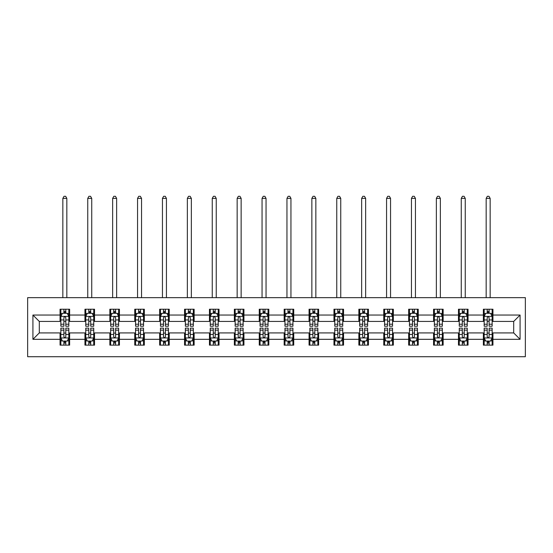 <?xml version="1.0" encoding="UTF-8"?>
<svg xmlns="http://www.w3.org/2000/svg" width="553" height="553" viewBox="0 0 553 553"><rect width="100%" height="100%" fill="white"/><g stroke="black" fill="none" stroke-linecap="round" stroke-linejoin="round"><path stroke-width="0.83" d="M27.65 356.713L525.35 356.713L525.35 297.652L27.65 297.652L27.65 356.713M492.944 315.051L492.944 309.224L483.37 309.224L483.37 315.051L468.045 315.051L468.045 309.224L458.472 309.224L458.472 315.051L443.147 315.051L443.147 309.224L433.566 309.224L433.566 315.051L418.241 315.051L418.241 309.224L408.667 309.224L408.667 315.051L393.342 315.051L393.342 309.224L383.768 309.224L383.768 315.051L368.443 315.051L368.443 309.224L358.862 309.224L358.862 315.051L343.544 315.051L343.544 309.224L333.964 309.224L333.964 315.051L318.639 315.051L318.639 309.224L309.065 309.224L309.065 315.051L293.74 315.051L293.74 309.224L284.159 309.224L284.159 315.051L268.841 315.051L268.841 309.224L259.26 309.224L259.26 315.051L243.935 315.051L243.935 309.224L234.361 309.224L234.361 315.051L219.036 315.051L219.036 309.224L209.456 309.224L209.456 315.051L194.138 315.051L194.138 309.224L184.557 309.224L184.557 315.051L169.232 315.051L169.232 309.224L159.658 309.224L159.658 315.051L144.333 315.051L144.333 309.224L134.759 309.224L134.759 315.051L119.434 315.051L119.434 309.224L109.853 309.224L109.853 315.051L94.528 315.051L94.528 309.224L84.955 309.224L84.955 315.051L69.63 315.051L69.63 309.224L60.056 309.224L60.056 315.051L32.917 315.051L32.917 339.314L39.304 332.927L60.056 332.927L60.056 345.134L69.63 345.134L69.63 332.927L84.955 332.927L84.955 345.134L94.528 345.134L94.528 332.927L109.853 332.927L109.853 345.134L119.434 345.134L119.434 332.927L134.759 332.927L134.759 345.134L144.333 345.134L144.333 332.927L159.658 332.927L159.658 345.134L169.232 345.134L169.232 332.927L184.557 332.927L184.557 345.134L194.138 345.134L194.138 332.927L209.456 332.927L209.456 345.134L219.036 345.134L219.036 332.927L234.361 332.927L234.361 345.134L243.935 345.134L243.935 332.927L259.26 332.927L259.26 345.134L268.841 345.134L268.841 332.927L284.159 332.927L284.159 345.134L293.74 345.134L293.74 332.927L309.065 332.927L309.065 345.134L318.639 345.134L318.639 332.927L333.964 332.927L333.964 345.134L343.544 345.134L343.544 332.927L358.862 332.927L358.862 345.134L368.443 345.134L368.443 332.927L383.768 332.927L383.768 345.134L393.342 345.134L393.342 332.927L408.667 332.927L408.667 345.134L418.241 345.134L418.241 332.927L433.566 332.927L433.566 345.134L443.147 345.134L443.147 332.927L458.472 332.927L458.472 345.134L468.045 345.134L468.045 332.927L483.37 332.927L483.37 345.134L492.944 345.134L492.944 332.927L513.696 332.927L513.696 321.431L492.944 321.431L492.944 315.051L520.083 315.051L520.083 339.314L492.944 339.314M483.37 339.314L468.045 339.314M458.472 339.314L443.147 339.314M433.566 339.314L418.241 339.314M408.667 339.314L393.342 339.314M383.768 339.314L368.443 339.314M358.862 339.314L343.544 339.314M333.964 339.314L318.639 339.314M309.065 339.314L293.74 339.314M284.159 339.314L268.841 339.314M259.26 339.314L243.935 339.314M234.361 339.314L219.036 339.314M209.456 339.314L194.138 339.314M184.557 339.314L169.232 339.314M159.658 339.314L144.333 339.314M134.759 339.314L119.434 339.314M109.853 339.314L94.528 339.314M84.955 339.314L69.63 339.314M60.056 339.314L32.917 339.314M483.37 315.051L483.37 321.431L468.045 321.431L468.045 315.051M458.472 315.051L458.472 321.431L443.147 321.431L443.147 315.051M433.566 315.051L433.566 321.431L418.241 321.431L418.241 315.051M408.667 315.051L408.667 321.431L393.342 321.431L393.342 315.051M383.768 315.051L383.768 321.431L368.443 321.431L368.443 315.051M358.862 315.051L358.862 321.431L343.544 321.431L343.544 315.051M333.964 315.051L333.964 321.431L318.639 321.431L318.639 315.051M309.065 315.051L309.065 321.431L293.74 321.431L293.74 315.051M284.159 315.051L284.159 321.431L268.841 321.431L268.841 315.051M259.26 315.051L259.26 321.431L243.935 321.431L243.935 315.051M234.361 315.051L234.361 321.431L219.036 321.431L219.036 315.051M209.456 315.051L209.456 321.431L194.138 321.431L194.138 315.051M184.557 315.051L184.557 321.431L169.232 321.431L169.232 315.051M159.658 315.051L159.658 321.431L144.333 321.431L144.333 315.051M134.759 315.051L134.759 321.431L119.434 321.431L119.434 315.051M109.853 315.051L109.853 321.431L94.528 321.431L94.528 315.051M84.955 315.051L84.955 321.431L69.63 321.431L69.63 315.051M60.056 315.051L60.056 321.431L39.304 321.431L32.917 315.051M39.304 321.431L39.304 332.927M520.083 339.314L513.696 332.927M513.696 321.431L520.083 315.051M60.056 313.212L60.851 313.212M63.885 313.212L65.8 313.212M68.835 313.212L69.63 313.212M60.056 321.272L60.851 321.272M63.885 321.272L65.8 321.272M68.835 321.272L69.63 321.272M60.056 333.086L60.851 333.086M63.885 333.086L65.8 333.086M68.835 333.086L69.63 333.086M60.056 341.146L60.851 341.146M63.885 341.146L65.8 341.146M68.835 341.146L69.63 341.146M84.955 333.086L85.75 333.086M88.784 333.086L90.699 333.086M93.734 333.086L94.528 333.086M84.955 341.146L85.75 341.146M88.784 341.146L90.699 341.146M93.734 341.146L94.528 341.146M84.955 313.212L85.75 313.212M88.784 313.212L90.699 313.212M93.734 313.212L94.528 313.212M84.955 321.272L85.75 321.272M88.784 321.272L90.699 321.272M93.734 321.272L94.528 321.272M109.853 333.086L110.655 333.086M113.683 333.086L115.605 333.086M118.632 333.086L119.434 333.086M109.853 341.146L110.655 341.146M113.683 341.146L115.605 341.146M118.632 341.146L119.434 341.146M109.853 313.212L110.655 313.212M113.683 313.212L115.605 313.212M118.632 313.212L119.434 313.212M109.853 321.272L110.655 321.272M113.683 321.272L115.605 321.272M118.632 321.272L119.434 321.272M134.759 333.086L135.554 333.086M138.589 333.086L140.503 333.086M143.538 333.086L144.333 333.086M134.759 341.146L135.554 341.146M138.589 341.146L140.503 341.146M143.538 341.146L144.333 341.146M134.759 313.212L135.554 313.212M138.589 313.212L140.503 313.212M143.538 313.212L144.333 313.212M134.759 321.272L135.554 321.272M138.589 321.272L140.503 321.272M143.538 321.272L144.333 321.272M159.658 333.086L160.453 333.086M163.488 333.086L165.402 333.086M168.437 333.086L169.232 333.086M159.658 341.146L160.453 341.146M163.488 341.146L165.402 341.146M168.437 341.146L169.232 341.146M159.658 313.212L160.453 313.212M163.488 313.212L165.402 313.212M168.437 313.212L169.232 313.212M159.658 321.272L160.453 321.272M163.488 321.272L165.402 321.272M168.437 321.272L169.232 321.272M184.557 333.086L185.359 333.086M188.386 333.086L190.301 333.086M193.336 333.086L194.138 333.086M184.557 341.146L185.359 341.146M188.386 341.146L190.301 341.146M193.336 341.146L194.138 341.146M184.557 313.212L185.359 313.212M188.386 313.212L190.301 313.212M193.336 313.212L194.138 313.212M184.557 321.272L185.359 321.272M188.386 321.272L190.301 321.272M193.336 321.272L194.138 321.272M209.456 333.086L210.258 333.086M213.292 333.086L215.207 333.086M218.241 333.086L219.036 333.086M209.456 341.146L210.258 341.146M213.292 341.146L215.207 341.146M218.241 341.146L219.036 341.146M209.456 313.212L210.258 313.212M213.292 313.212L215.207 313.212M218.241 313.212L219.036 313.212M209.456 321.272L210.258 321.272M213.292 321.272L215.207 321.272M218.241 321.272L219.036 321.272M234.361 333.086L235.156 333.086M238.191 333.086L240.106 333.086M243.14 333.086L243.935 333.086M234.361 341.146L235.156 341.146M238.191 341.146L240.106 341.146M243.14 341.146L243.935 341.146M234.361 313.212L235.156 313.212M238.191 313.212L240.106 313.212M243.14 313.212L243.935 313.212M234.361 321.272L235.156 321.272M238.191 321.272L240.106 321.272M243.14 321.272L243.935 321.272M259.26 333.086L260.062 333.086M263.09 333.086L265.005 333.086M268.039 333.086L268.841 333.086M259.26 341.146L260.062 341.146M263.09 341.146L265.005 341.146M268.039 341.146L268.841 341.146M259.26 313.212L260.062 313.212M263.09 313.212L265.005 313.212M268.039 313.212L268.841 313.212M259.26 321.272L260.062 321.272M263.09 321.272L265.005 321.272M268.039 321.272L268.841 321.272M284.159 333.086L284.961 333.086M287.995 333.086L289.91 333.086M292.938 333.086L293.74 333.086M284.159 341.146L284.961 341.146M287.995 341.146L289.91 341.146M292.938 341.146L293.74 341.146M284.159 313.212L284.961 313.212M287.995 313.212L289.91 313.212M292.938 313.212L293.74 313.212M284.159 321.272L284.961 321.272M287.995 321.272L289.91 321.272M292.938 321.272L293.74 321.272M309.065 333.086L309.86 333.086M312.894 333.086L314.809 333.086M317.844 333.086L318.639 333.086M309.065 341.146L309.86 341.146M312.894 341.146L314.809 341.146M317.844 341.146L318.639 341.146M309.065 313.212L309.86 313.212M312.894 313.212L314.809 313.212M317.844 313.212L318.639 313.212M309.065 321.272L309.86 321.272M312.894 321.272L314.809 321.272M317.844 321.272L318.639 321.272M333.964 333.086L334.759 333.086M337.793 333.086L339.708 333.086M342.742 333.086L343.544 333.086M333.964 341.146L334.759 341.146M337.793 341.146L339.708 341.146M342.742 341.146L343.544 341.146M333.964 313.212L334.759 313.212M337.793 313.212L339.708 313.212M342.742 313.212L343.544 313.212M333.964 321.272L334.759 321.272M337.793 321.272L339.708 321.272M342.742 321.272L343.544 321.272M358.862 333.086L359.664 333.086M362.699 333.086L364.614 333.086M367.641 333.086L368.443 333.086M358.862 341.146L359.664 341.146M362.699 341.146L364.614 341.146M367.641 341.146L368.443 341.146M358.862 313.212L359.664 313.212M362.699 313.212L364.614 313.212M367.641 313.212L368.443 313.212M358.862 321.272L359.664 321.272M362.699 321.272L364.614 321.272M367.641 321.272L368.443 321.272M383.768 333.086L384.563 333.086M387.598 333.086L389.512 333.086M392.547 333.086L393.342 333.086M383.768 341.146L384.563 341.146M387.598 341.146L389.512 341.146M392.547 341.146L393.342 341.146M383.768 313.212L384.563 313.212M387.598 313.212L389.512 313.212M392.547 313.212L393.342 313.212M383.768 321.272L384.563 321.272M387.598 321.272L389.512 321.272M392.547 321.272L393.342 321.272M408.667 333.086L409.462 333.086M412.497 333.086L414.411 333.086M417.446 333.086L418.241 333.086M408.667 341.146L409.462 341.146M412.497 341.146L414.411 341.146M417.446 341.146L418.241 341.146M408.667 313.212L409.462 313.212M412.497 313.212L414.411 313.212M417.446 313.212L418.241 313.212M408.667 321.272L409.462 321.272M412.497 321.272L414.411 321.272M417.446 321.272L418.241 321.272M433.566 333.086L434.368 333.086M437.395 333.086L439.317 333.086M442.345 333.086L443.147 333.086M433.566 341.146L434.368 341.146M437.395 341.146L439.317 341.146M442.345 341.146L443.147 341.146M433.566 313.212L434.368 313.212M437.395 313.212L439.317 313.212M442.345 313.212L443.147 313.212M433.566 321.272L434.368 321.272M437.395 321.272L439.317 321.272M442.345 321.272L443.147 321.272M458.472 333.086L459.267 333.086M462.301 333.086L464.216 333.086M467.25 333.086L468.045 333.086M458.472 341.146L459.267 341.146M462.301 341.146L464.216 341.146M467.25 341.146L468.045 341.146M458.472 313.212L459.267 313.212M462.301 313.212L464.216 313.212M467.25 313.212L468.045 313.212M458.472 321.272L459.267 321.272M462.301 321.272L464.216 321.272M467.25 321.272L468.045 321.272M483.37 333.086L484.165 333.086M487.2 333.086L489.115 333.086M492.149 333.086L492.944 333.086M483.37 341.146L484.165 341.146M487.2 341.146L489.115 341.146M492.149 341.146L492.944 341.146M483.37 313.212L484.165 313.212M487.2 313.212L489.115 313.212M492.149 313.212L492.944 313.212M483.37 321.272L484.165 321.272M487.2 321.272L489.115 321.272M492.149 321.272L492.944 321.272M65.8 311.298L63.885 311.298M68.835 324.224L65.8 324.224L65.8 326.222L68.835 326.222L68.835 316.482L67.238 313.295L62.448 313.295L60.851 316.482L60.851 326.222L63.885 326.222L63.885 324.224L60.851 324.224M60.851 316.482L60.851 309.224M68.835 316.482L68.835 309.224M63.885 313.295L63.885 309.224M65.8 309.224L65.8 313.295M65.8 324.224L65.8 317.685C65.164 316.454 64.521 316.454 63.885 317.685L63.885 324.224M66.837 297.652L66.837 198.368L62.848 198.368L62.848 297.652M62.848 198.368L64.044 196.287L65.641 196.287L66.837 198.368M63.885 343.06L65.8 343.06M60.851 330.141L63.885 330.141L63.885 328.136L60.851 328.136L60.851 337.876L62.448 341.07L67.238 341.07L68.835 337.876L68.835 328.136L65.8 328.136L65.8 330.141L68.835 330.141M68.835 337.876L68.835 345.134M60.851 337.876L60.851 345.134M65.8 341.07L65.8 345.134M63.885 345.134L63.885 341.07M63.885 330.141L63.885 336.68C64.521 337.911 65.157 337.911 65.8 336.68L65.8 330.141M90.699 311.298L88.784 311.298M93.734 324.224L90.699 324.224L90.699 326.222L93.734 326.222L93.734 316.482L92.137 313.295L87.346 313.295L85.75 316.482L85.75 326.222L88.784 326.222L88.784 324.224L85.75 324.224M85.75 316.482L85.75 309.224M93.734 316.482L93.734 309.224M88.784 313.295L88.784 309.224M90.699 309.224L90.699 313.295M90.699 324.224L90.699 317.685C90.063 316.454 89.427 316.454 88.784 317.685L88.784 324.224M91.736 297.652L91.736 198.368L87.747 198.368L87.747 297.652M87.747 198.368L88.943 196.287L90.54 196.287L91.736 198.368M115.605 311.298L113.683 311.298M118.632 324.224L115.605 324.224L115.605 326.222L118.632 326.222L118.632 316.482L117.036 313.295L112.252 313.295L110.655 316.482L110.655 326.222L113.683 326.222L113.683 324.224L110.655 324.224M110.655 316.482L110.655 309.224M118.632 316.482L118.632 309.224M113.683 313.295L113.683 309.224M115.605 309.224L115.605 313.295M115.605 324.224L115.605 317.685C114.962 316.454 114.326 316.454 113.683 317.685L113.683 324.224M116.642 297.652L116.642 198.368L112.646 198.368L112.646 297.652M112.646 198.368L113.849 196.287L115.439 196.287L116.642 198.368M88.784 343.06L90.699 343.06M85.75 330.141L88.784 330.141L88.784 328.136L85.75 328.136L85.75 337.876L87.346 341.07L92.137 341.07L93.734 337.876L93.734 328.136L90.699 328.136L90.699 330.141L93.734 330.141M93.734 337.876L93.734 345.134M85.75 337.876L85.75 345.134M90.699 341.07L90.699 345.134M88.784 345.134L88.784 341.07M88.784 330.141L88.784 336.68C89.42 337.911 90.063 337.911 90.699 336.68L90.699 330.141M113.683 343.06L115.605 343.06M110.655 330.141L113.683 330.141L113.683 328.136L110.655 328.136L110.655 337.876L112.252 341.07L117.036 341.07L118.632 337.876L118.632 328.136L115.605 328.136L115.605 330.141L118.632 330.141M118.632 337.876L118.632 345.134M110.655 337.876L110.655 345.134M115.605 341.07L115.605 345.134M113.683 345.134L113.683 341.07M113.683 330.141L113.683 336.68C114.326 337.911 114.962 337.911 115.605 336.68L115.605 330.141M140.503 311.298L138.589 311.298M143.538 324.224L140.503 324.224L140.503 326.222L143.538 326.222L143.538 316.482L141.941 313.295L137.151 313.295L135.554 316.482L135.554 326.222L138.589 326.222L138.589 324.224L135.554 324.224M135.554 316.482L135.554 309.224M143.538 316.482L143.538 309.224M138.589 313.295L138.589 309.224M140.503 309.224L140.503 313.295M140.503 324.224L140.503 317.685C139.868 316.454 139.225 316.454 138.589 317.685L138.589 324.224M141.54 297.652L141.54 198.368L137.552 198.368L137.552 297.652M137.552 198.368L138.748 196.287L140.344 196.287L141.54 198.368M165.402 311.298L163.488 311.298M168.437 324.224L165.402 324.224L165.402 326.222L168.437 326.222L168.437 316.482L166.84 313.295L162.05 313.295L160.453 316.482L160.453 326.222L163.488 326.222L163.488 324.224L160.453 324.224M160.453 316.482L160.453 309.224M168.437 316.482L168.437 309.224M163.488 313.295L163.488 309.224M165.402 309.224L165.402 313.295M165.402 324.224L165.402 317.685C164.766 316.454 164.13 316.454 163.488 317.685L163.488 324.224M166.439 297.652L166.439 198.368L162.451 198.368L162.451 297.652M162.451 198.368L163.647 196.287L165.243 196.287L166.439 198.368M190.301 311.298L188.386 311.298M193.336 324.224L190.301 324.224L190.301 326.222L193.336 326.222L193.336 316.482L191.739 313.295L186.955 313.295L185.359 316.482L185.359 326.222L188.386 326.222L188.386 324.224L185.359 324.224M185.359 316.482L185.359 309.224M193.336 316.482L193.336 309.224M188.386 313.295L188.386 309.224M190.301 309.224L190.301 313.295M190.301 324.224L190.301 317.685C189.665 316.454 189.029 316.454 188.386 317.685L188.386 324.224M191.345 297.652L191.345 198.368L187.349 198.368L187.349 297.652M187.349 198.368L188.545 196.287L190.142 196.287L191.345 198.368M138.589 343.06L140.503 343.06M135.554 330.141L138.589 330.141L138.589 328.136L135.554 328.136L135.554 337.876L137.151 341.07L141.941 341.07L143.538 337.876L143.538 328.136L140.503 328.136L140.503 330.141L143.538 330.141M143.538 337.876L143.538 345.134M135.554 337.876L135.554 345.134M140.503 341.07L140.503 345.134M138.589 345.134L138.589 341.07M138.589 330.141L138.589 336.68C139.225 337.911 139.861 337.911 140.503 336.68L140.503 330.141M163.488 343.06L165.402 343.06M160.453 330.141L163.488 330.141L163.488 328.136L160.453 328.136L160.453 337.876L162.05 341.07L166.84 341.07L168.437 337.876L168.437 328.136L165.402 328.136L165.402 330.141L168.437 330.141M168.437 337.876L168.437 345.134M160.453 337.876L160.453 345.134M165.402 341.07L165.402 345.134M163.488 345.134L163.488 341.07M163.488 330.141L163.488 336.68C164.123 337.911 164.766 337.911 165.402 336.68L165.402 330.141M188.386 343.06L190.301 343.06M185.359 330.141L188.386 330.141L188.386 328.136L185.359 328.136L185.359 337.876L186.955 341.07L191.739 341.07L193.336 337.876L193.336 328.136L190.301 328.136L190.301 330.141L193.336 330.141M193.336 337.876L193.336 345.134M185.359 337.876L185.359 345.134M190.301 341.07L190.301 345.134M188.386 345.134L188.386 341.07M188.386 330.141L188.386 336.68C189.029 337.911 189.665 337.911 190.301 336.68L190.301 330.141M215.207 311.298L213.292 311.298M218.241 324.224L215.207 324.224L215.207 326.222L218.241 326.222L218.241 316.482L216.645 313.295L211.854 313.295L210.258 316.482L210.258 326.222L213.292 326.222L213.292 324.224L210.258 324.224M210.258 316.482L210.258 309.224M218.241 316.482L218.241 309.224M213.292 313.295L213.292 309.224M215.207 309.224L215.207 313.295M215.207 324.224L215.207 317.685C214.571 316.454 213.928 316.454 213.292 317.685L213.292 324.224M216.244 297.652L216.244 198.368L212.255 198.368L212.255 297.652M212.255 198.368L213.451 196.287L215.048 196.287L216.244 198.368M213.292 343.06L215.207 343.06M210.258 330.141L213.292 330.141L213.292 328.136L210.258 328.136L210.258 337.876L211.854 341.07L216.645 341.07L218.241 337.876L218.241 328.136L215.207 328.136L215.207 330.141L218.241 330.141M218.241 337.876L218.241 345.134M210.258 337.876L210.258 345.134M215.207 341.07L215.207 345.134M213.292 345.134L213.292 341.07M213.292 330.141L213.292 336.68C213.928 337.911 214.564 337.911 215.207 336.68L215.207 330.141M240.106 311.298L238.191 311.298M243.14 324.224L240.106 324.224L240.106 326.222L243.14 326.222L243.14 316.482L241.543 313.295L236.753 313.295L235.156 316.482L235.156 326.222L238.191 326.222L238.191 324.224L235.156 324.224M235.156 316.482L235.156 309.224M243.14 316.482L243.14 309.224M238.191 313.295L238.191 309.224M240.106 309.224L240.106 313.295M240.106 324.224L240.106 317.685C239.47 316.454 238.827 316.454 238.191 317.685L238.191 324.224M241.143 297.652L241.143 198.368L237.154 198.368L237.154 297.652M237.154 198.368L238.35 196.287L239.947 196.287L241.143 198.368M238.191 343.06L240.106 343.06M235.156 330.141L238.191 330.141L238.191 328.136L235.156 328.136L235.156 337.876L236.753 341.07L241.543 341.07L243.14 337.876L243.14 328.136L240.106 328.136L240.106 330.141L243.14 330.141M243.14 337.876L243.14 345.134M235.156 337.876L235.156 345.134M240.106 341.07L240.106 345.134M238.191 345.134L238.191 341.07M238.191 330.141L238.191 336.68C238.827 337.911 239.47 337.911 240.106 336.68L240.106 330.141M265.005 311.298L263.09 311.298M268.039 324.224L265.005 324.224L265.005 326.222L268.039 326.222L268.039 316.482L266.442 313.295L261.652 313.295L260.062 316.482L260.062 326.222L263.09 326.222L263.09 324.224L260.062 324.224M260.062 316.482L260.062 309.224M268.039 316.482L268.039 309.224M263.09 313.295L263.09 309.224M265.005 309.224L265.005 313.295M265.005 324.224L265.005 317.685C264.369 316.454 263.733 316.454 263.09 317.685L263.09 324.224M266.041 297.652L266.041 198.368L262.053 198.368L262.053 297.652M262.053 198.368L263.249 196.287L264.846 196.287L266.041 198.368M263.09 343.06L265.005 343.06M260.062 330.141L263.09 330.141L263.09 328.136L260.062 328.136L260.062 337.876L261.652 341.07L266.442 341.07L268.039 337.876L268.039 328.136L265.005 328.136L265.005 330.141L268.039 330.141M268.039 337.876L268.039 345.134M260.062 337.876L260.062 345.134M265.005 341.07L265.005 345.134M263.09 345.134L263.09 341.07M263.09 330.141L263.09 336.68C263.733 337.911 264.369 337.911 265.005 336.68L265.005 330.141M289.91 311.298L287.995 311.298M292.938 324.224L289.91 324.224L289.91 326.222L292.938 326.222L292.938 316.482L291.348 313.295L286.558 313.295L284.961 316.482L284.961 326.222L287.995 326.222L287.995 324.224L284.961 324.224M284.961 316.482L284.961 309.224M292.938 316.482L292.938 309.224M287.995 313.295L287.995 309.224M289.91 309.224L289.91 313.295M289.91 324.224L289.91 317.685C289.267 316.454 288.631 316.454 287.995 317.685L287.995 324.224M290.947 297.652L290.947 198.368L286.959 198.368L286.959 297.652M286.959 198.368L288.154 196.287L289.751 196.287L290.947 198.368M287.995 343.06L289.91 343.06M284.961 330.141L287.995 330.141L287.995 328.136L284.961 328.136L284.961 337.876L286.558 341.07L291.348 341.07L292.938 337.876L292.938 328.136L289.91 328.136L289.91 330.141L292.938 330.141M292.938 337.876L292.938 345.134M284.961 337.876L284.961 345.134M289.91 341.07L289.91 345.134M287.995 345.134L287.995 341.07M287.995 330.141L287.995 336.68C288.631 337.911 289.267 337.911 289.91 336.68L289.91 330.141M314.809 311.298L312.894 311.298M317.844 324.224L314.809 324.224L314.809 326.222L317.844 326.222L317.844 316.482L316.247 313.295L311.457 313.295L309.86 316.482L309.86 326.222L312.894 326.222L312.894 324.224L309.86 324.224M309.86 316.482L309.86 309.224M317.844 316.482L317.844 309.224M312.894 313.295L312.894 309.224M314.809 309.224L314.809 313.295M314.809 324.224L314.809 317.685C314.173 316.454 313.53 316.454 312.894 317.685L312.894 324.224M315.846 297.652L315.846 198.368L311.857 198.368L311.857 297.652M311.857 198.368L313.053 196.287L314.65 196.287L315.846 198.368M312.894 343.06L314.809 343.06M309.86 330.141L312.894 330.141L312.894 328.136L309.86 328.136L309.86 337.876L311.457 341.07L316.247 341.07L317.844 337.876L317.844 328.136L314.809 328.136L314.809 330.141L317.844 330.141M317.844 337.876L317.844 345.134M309.86 337.876L309.86 345.134M314.809 341.07L314.809 345.134M312.894 345.134L312.894 341.07M312.894 330.141L312.894 336.68C313.53 337.911 314.173 337.911 314.809 336.68L314.809 330.141M339.708 311.298L337.793 311.298M342.742 324.224L339.708 324.224L339.708 326.222L342.742 326.222L342.742 316.482L341.146 313.295L336.355 313.295L334.759 316.482L334.759 326.222L337.793 326.222L337.793 324.224L334.759 324.224M334.759 316.482L334.759 309.224M342.742 316.482L342.742 309.224M337.793 313.295L337.793 309.224M339.708 309.224L339.708 313.295M339.708 324.224L339.708 317.685C339.072 316.454 338.436 316.454 337.793 317.685L337.793 324.224M340.745 297.652L340.745 198.368L336.756 198.368L336.756 297.652M336.756 198.368L337.952 196.287L339.549 196.287L340.745 198.368M337.793 343.06L339.708 343.06M334.759 330.141L337.793 330.141L337.793 328.136L334.759 328.136L334.759 337.876L336.355 341.07L341.146 341.07L342.742 337.876L342.742 328.136L339.708 328.136L339.708 330.141L342.742 330.141M342.742 337.876L342.742 345.134M334.759 337.876L334.759 345.134M339.708 341.07L339.708 345.134M337.793 345.134L337.793 341.07M337.793 330.141L337.793 336.68C338.429 337.911 339.072 337.911 339.708 336.68L339.708 330.141M364.614 311.298L362.699 311.298M367.641 324.224L364.614 324.224L364.614 326.222L367.641 326.222L367.641 316.482L366.045 313.295L361.261 313.295L359.664 316.482L359.664 326.222L362.699 326.222L362.699 324.224L359.664 324.224M359.664 316.482L359.664 309.224M367.641 316.482L367.641 309.224M362.699 313.295L362.699 309.224M364.614 309.224L364.614 313.295M364.614 324.224L364.614 317.685C363.971 316.454 363.335 316.454 362.699 317.685L362.699 324.224M365.651 297.652L365.651 198.368L361.655 198.368L361.655 297.652M361.655 198.368L362.858 196.287L364.455 196.287L365.651 198.368M362.699 343.06L364.614 343.06M359.664 330.141L362.699 330.141L362.699 328.136L359.664 328.136L359.664 337.876L361.261 341.07L366.045 341.07L367.641 337.876L367.641 328.136L364.614 328.136L364.614 330.141L367.641 330.141M367.641 337.876L367.641 345.134M359.664 337.876L359.664 345.134M364.614 341.07L364.614 345.134M362.699 345.134L362.699 341.07M362.699 330.141L362.699 336.68C363.335 337.911 363.971 337.911 364.614 336.68L364.614 330.141M389.512 311.298L387.598 311.298M392.547 324.224L389.512 324.224L389.512 326.222L392.547 326.222L392.547 316.482L390.95 313.295L386.16 313.295L384.563 316.482L384.563 326.222L387.598 326.222L387.598 324.224L384.563 324.224M384.563 316.482L384.563 309.224M392.547 316.482L392.547 309.224M387.598 313.295L387.598 309.224M389.512 309.224L389.512 313.295M389.512 324.224L389.512 317.685C388.877 316.454 388.234 316.454 387.598 317.685L387.598 324.224M390.549 297.652L390.549 198.368L386.561 198.368L386.561 297.652M386.561 198.368L387.757 196.287L389.353 196.287L390.549 198.368M387.598 343.06L389.512 343.06M384.563 330.141L387.598 330.141L387.598 328.136L384.563 328.136L384.563 337.876L386.16 341.07L390.95 341.07L392.547 337.876L392.547 328.136L389.512 328.136L389.512 330.141L392.547 330.141M392.547 337.876L392.547 345.134M384.563 337.876L384.563 345.134M389.512 341.07L389.512 345.134M387.598 345.134L387.598 341.07M387.598 330.141L387.598 336.68C388.234 337.911 388.87 337.911 389.512 336.68L389.512 330.141M414.411 311.298L412.497 311.298M417.446 324.224L414.411 324.224L414.411 326.222L417.446 326.222L417.446 316.482L415.849 313.295L411.059 313.295L409.462 316.482L409.462 326.222L412.497 326.222L412.497 324.224L409.462 324.224M409.462 316.482L409.462 309.224M417.446 316.482L417.446 309.224M412.497 313.295L412.497 309.224M414.411 309.224L414.411 313.295M414.411 324.224L414.411 317.685C413.775 316.454 413.139 316.454 412.497 317.685L412.497 324.224M415.448 297.652L415.448 198.368L411.46 198.368L411.46 297.652M411.46 198.368L412.656 196.287L414.252 196.287L415.448 198.368M412.497 343.06L414.411 343.06M409.462 330.141L412.497 330.141L412.497 328.136L409.462 328.136L409.462 337.876L411.059 341.07L415.849 341.07L417.446 337.876L417.446 328.136L414.411 328.136L414.411 330.141L417.446 330.141M417.446 337.876L417.446 345.134M409.462 337.876L409.462 345.134M414.411 341.07L414.411 345.134M412.497 345.134L412.497 341.07M412.497 330.141L412.497 336.68C413.132 337.911 413.775 337.911 414.411 336.68L414.411 330.141M439.317 311.298L437.395 311.298M442.345 324.224L439.317 324.224L439.317 326.222L442.345 326.222L442.345 316.482L440.748 313.295L435.964 313.295L434.368 316.482L434.368 326.222L437.395 326.222L437.395 324.224L434.368 324.224M434.368 316.482L434.368 309.224M442.345 316.482L442.345 309.224M437.395 313.295L437.395 309.224M439.317 309.224L439.317 313.295M439.317 324.224L439.317 317.685C438.674 316.454 438.038 316.454 437.395 317.685L437.395 324.224M440.354 297.652L440.354 198.368L436.358 198.368L436.358 297.652M436.358 198.368L437.561 196.287L439.151 196.287L440.354 198.368M437.395 343.06L439.317 343.06M434.368 330.141L437.395 330.141L437.395 328.136L434.368 328.136L434.368 337.876L435.964 341.07L440.748 341.07L442.345 337.876L442.345 328.136L439.317 328.136L439.317 330.141L442.345 330.141M442.345 337.876L442.345 345.134M434.368 337.876L434.368 345.134M439.317 341.07L439.317 345.134M437.395 345.134L437.395 341.07M437.395 330.141L437.395 336.68C438.038 337.911 438.674 337.911 439.317 336.68L439.317 330.141M464.216 311.298L462.301 311.298M467.25 324.224L464.216 324.224L464.216 326.222L467.25 326.222L467.25 316.482L465.654 313.295L460.863 313.295L459.267 316.482L459.267 326.222L462.301 326.222L462.301 324.224L459.267 324.224M459.267 316.482L459.267 309.224M467.25 316.482L467.25 309.224M462.301 313.295L462.301 309.224M464.216 309.224L464.216 313.295M464.216 324.224L464.216 317.685C463.58 316.454 462.937 316.454 462.301 317.685L462.301 324.224M465.253 297.652L465.253 198.368L461.264 198.368L461.264 297.652M461.264 198.368L462.46 196.287L464.057 196.287L465.253 198.368M462.301 343.06L464.216 343.06M459.267 330.141L462.301 330.141L462.301 328.136L459.267 328.136L459.267 337.876L460.863 341.07L465.654 341.07L467.25 337.876L467.25 328.136L464.216 328.136L464.216 330.141L467.25 330.141M467.25 337.876L467.25 345.134M459.267 337.876L459.267 345.134M464.216 341.07L464.216 345.134M462.301 345.134L462.301 341.07M462.301 330.141L462.301 336.68C462.937 337.911 463.573 337.911 464.216 336.68L464.216 330.141M489.115 311.298L487.2 311.298M492.149 324.224L489.115 324.224L489.115 326.222L492.149 326.222L492.149 316.482L490.552 313.295L485.762 313.295L484.165 316.482L484.165 326.222L487.2 326.222L487.2 324.224L484.165 324.224M484.165 316.482L484.165 309.224M492.149 316.482L492.149 309.224M487.2 313.295L487.2 309.224M489.115 309.224L489.115 313.295M489.115 324.224L489.115 317.685C488.479 316.454 487.843 316.454 487.2 317.685L487.2 324.224M490.152 297.652L490.152 198.368L486.163 198.368L486.163 297.652M486.163 198.368L487.359 196.287L488.956 196.287L490.152 198.368M487.2 343.06L489.115 343.06M484.165 330.141L487.2 330.141L487.2 328.136L484.165 328.136L484.165 337.876L485.762 341.07L490.552 341.07L492.149 337.876L492.149 328.136L489.115 328.136L489.115 330.141L492.149 330.141M492.149 337.876L492.149 345.134M484.165 337.876L484.165 345.134M489.115 341.07L489.115 345.134M487.2 345.134L487.2 341.07M487.2 330.141L487.2 336.68C487.836 337.911 488.479 337.911 489.115 336.68L489.115 330.141M68.793 316.406L60.892 316.406M60.851 313.482L62.351 313.482M67.335 313.482L68.835 313.482M63.885 319.945L60.851 319.945M68.835 319.945L65.8 319.945M65.8 312.314L63.885 312.314M60.892 337.952L68.793 337.952M68.835 340.876L67.335 340.876M62.351 340.876L60.851 340.876M65.8 334.42L68.835 334.42M60.851 334.42L63.885 334.42M63.885 342.044L65.8 342.044M93.692 316.406L85.791 316.406M85.75 313.482L87.25 313.482M92.233 313.482L93.734 313.482M88.784 319.945L85.75 319.945M93.734 319.945L90.699 319.945M90.699 312.314L88.784 312.314M118.598 316.406L110.69 316.406M110.655 313.482L112.155 313.482M117.132 313.482L118.632 313.482M113.683 319.945L110.655 319.945M118.632 319.945L115.605 319.945M115.605 312.314L113.683 312.314M85.791 337.952L93.692 337.952M93.734 340.876L92.233 340.876M87.25 340.876L85.75 340.876M90.699 334.42L93.734 334.42M85.75 334.42L88.784 334.42M88.784 342.044L90.699 342.044M110.69 337.952L118.598 337.952M118.632 340.876L117.132 340.876M112.155 340.876L110.655 340.876M115.605 334.42L118.632 334.42M110.655 334.42L113.683 334.42M113.683 342.044L115.605 342.044M143.497 316.406L135.596 316.406M135.554 313.482L137.054 313.482M142.038 313.482L143.538 313.482M138.589 319.945L135.554 319.945M143.538 319.945L140.503 319.945M140.503 312.314L138.589 312.314M168.395 316.406L160.494 316.406M160.453 313.482L161.953 313.482M166.937 313.482L168.437 313.482M163.488 319.945L160.453 319.945M168.437 319.945L165.402 319.945M165.402 312.314L163.488 312.314M193.294 316.406L185.393 316.406M185.359 313.482L186.859 313.482M191.836 313.482L193.336 313.482M188.386 319.945L185.359 319.945M193.336 319.945L190.301 319.945M190.301 312.314L188.386 312.314M135.596 337.952L143.497 337.952M143.538 340.876L142.038 340.876M137.054 340.876L135.554 340.876M140.503 334.42L143.538 334.42M135.554 334.42L138.589 334.42M138.589 342.044L140.503 342.044M160.494 337.952L168.395 337.952M168.437 340.876L166.937 340.876M161.953 340.876L160.453 340.876M165.402 334.42L168.437 334.42M160.453 334.42L163.488 334.42M163.488 342.044L165.402 342.044M185.393 337.952L193.294 337.952M193.336 340.876L191.836 340.876M186.859 340.876L185.359 340.876M190.301 334.42L193.336 334.42M185.359 334.42L188.386 334.42M188.386 342.044L190.301 342.044M218.2 316.406L210.299 316.406M210.258 313.482L211.758 313.482M216.735 313.482L218.241 313.482M213.292 319.945L210.258 319.945M218.241 319.945L215.207 319.945M215.207 312.314L213.292 312.314M210.299 337.952L218.2 337.952M218.241 340.876L216.735 340.876M211.758 340.876L210.258 340.876M215.207 334.42L218.241 334.42M210.258 334.42L213.292 334.42M213.292 342.044L215.207 342.044M243.099 316.406L235.198 316.406M235.156 313.482L236.656 313.482M241.64 313.482L243.14 313.482M238.191 319.945L235.156 319.945M243.14 319.945L240.106 319.945M240.106 312.314L238.191 312.314M235.198 337.952L243.099 337.952M243.14 340.876L241.64 340.876M236.656 340.876L235.156 340.876M240.106 334.42L243.14 334.42M235.156 334.42L238.191 334.42M238.191 342.044L240.106 342.044M267.998 316.406L260.097 316.406M260.062 313.482L261.562 313.482M266.539 313.482L268.039 313.482M263.09 319.945L260.062 319.945M268.039 319.945L265.005 319.945M265.005 312.314L263.09 312.314M260.097 337.952L267.998 337.952M268.039 340.876L266.539 340.876M261.562 340.876L260.062 340.876M265.005 334.42L268.039 334.42M260.062 334.42L263.09 334.42M263.09 342.044L265.005 342.044M292.903 316.406L285.002 316.406M284.961 313.482L286.461 313.482M291.438 313.482L292.938 313.482M287.995 319.945L284.961 319.945M292.938 319.945L289.91 319.945M289.91 312.314L287.995 312.314M285.002 337.952L292.903 337.952M292.938 340.876L291.438 340.876M286.461 340.876L284.961 340.876M289.91 334.42L292.938 334.42M284.961 334.42L287.995 334.42M287.995 342.044L289.91 342.044M317.802 316.406L309.901 316.406M309.86 313.482L311.36 313.482M316.344 313.482L317.844 313.482M312.894 319.945L309.86 319.945M317.844 319.945L314.809 319.945M314.809 312.314L312.894 312.314M309.901 337.952L317.802 337.952M317.844 340.876L316.344 340.876M311.36 340.876L309.86 340.876M314.809 334.42L317.844 334.42M309.86 334.42L312.894 334.42M312.894 342.044L314.809 342.044M342.701 316.406L334.8 316.406M334.759 313.482L336.265 313.482M341.242 313.482L342.742 313.482M337.793 319.945L334.759 319.945M342.742 319.945L339.708 319.945M339.708 312.314L337.793 312.314M334.8 337.952L342.701 337.952M342.742 340.876L341.242 340.876M336.265 340.876L334.759 340.876M339.708 334.42L342.742 334.42M334.759 334.42L337.793 334.42M337.793 342.044L339.708 342.044M367.607 316.406L359.706 316.406M359.664 313.482L361.164 313.482M366.141 313.482L367.641 313.482M362.699 319.945L359.664 319.945M367.641 319.945L364.614 319.945M364.614 312.314L362.699 312.314M359.706 337.952L367.607 337.952M367.641 340.876L366.141 340.876M361.164 340.876L359.664 340.876M364.614 334.42L367.641 334.42M359.664 334.42L362.699 334.42M362.699 342.044L364.614 342.044M392.506 316.406L384.605 316.406M384.563 313.482L386.063 313.482M391.047 313.482L392.547 313.482M387.598 319.945L384.563 319.945M392.547 319.945L389.512 319.945M389.512 312.314L387.598 312.314M384.605 337.952L392.506 337.952M392.547 340.876L391.047 340.876M386.063 340.876L384.563 340.876M389.512 334.42L392.547 334.42M384.563 334.42L387.598 334.42M387.598 342.044L389.512 342.044M417.404 316.406L409.503 316.406M409.462 313.482L410.962 313.482M415.946 313.482L417.446 313.482M412.497 319.945L409.462 319.945M417.446 319.945L414.411 319.945M414.411 312.314L412.497 312.314M409.503 337.952L417.404 337.952M417.446 340.876L415.946 340.876M410.962 340.876L409.462 340.876M414.411 334.42L417.446 334.42M409.462 334.42L412.497 334.42M412.497 342.044L414.411 342.044M442.31 316.406L434.402 316.406M434.368 313.482L435.868 313.482M440.845 313.482L442.345 313.482M437.395 319.945L434.368 319.945M442.345 319.945L439.317 319.945M439.317 312.314L437.395 312.314M434.402 337.952L442.31 337.952M442.345 340.876L440.845 340.876M435.868 340.876L434.368 340.876M439.317 334.42L442.345 334.42M434.368 334.42L437.395 334.42M437.395 342.044L439.317 342.044M467.209 316.406L459.308 316.406M459.267 313.482L460.767 313.482M465.75 313.482L467.25 313.482M462.301 319.945L459.267 319.945M467.25 319.945L464.216 319.945M464.216 312.314L462.301 312.314M459.308 337.952L467.209 337.952M467.25 340.876L465.75 340.876M460.767 340.876L459.267 340.876M464.216 334.42L467.25 334.42M459.267 334.42L462.301 334.42M462.301 342.044L464.216 342.044M492.108 316.406L484.207 316.406M484.165 313.482L485.665 313.482M490.649 313.482L492.149 313.482M487.2 319.945L484.165 319.945M492.149 319.945L489.115 319.945M489.115 312.314L487.2 312.314M484.207 337.952L492.108 337.952M492.149 340.876L490.649 340.876M485.665 340.876L484.165 340.876M489.115 334.42L492.149 334.42M484.165 334.42L487.2 334.42M487.2 342.044L489.115 342.044"/></g></svg>
